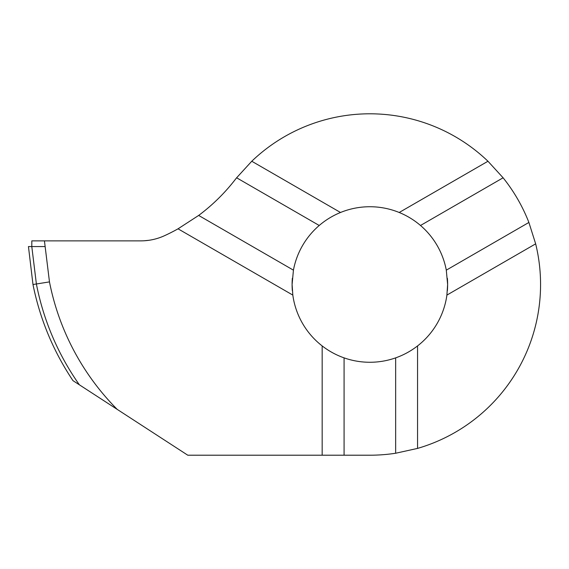 <?xml version="1.0" encoding="UTF-8"?>
<svg xmlns="http://www.w3.org/2000/svg" width="569" height="569" viewBox="0 0 569 569"><rect width="100%" height="100%" fill="white"/><g stroke="black" fill="none" stroke-linecap="round" stroke-linejoin="round"><path stroke-width="0.85" d="M148.886 240.296L144.071 240.779M45.136 246.562L28.45 246.562L31.793 246.562L36.388 283.981L31.793 246.562L31.814 240.872L140.806 240.872A56.9 56.9 0 0 0 164.59 235.666A189.676 189.676 0 0 0 178.04 228.816L198.659 215.438A189.676 189.676 0 0 0 235.075 179.747A170.707 170.707 0 0 1 236.619 177.791L251.761 161.247A170.707 170.707 0 0 1 487.967 161.247L503.103 177.791L420.505 225.48A77.768 77.768 0 0 1 446.295 270.154L447.625 284.5A77.768 77.768 0 0 0 447.376 278.291M292.345 278.291A77.768 77.768 0 0 0 292.096 284.5L293.433 270.154A77.768 77.768 0 0 1 319.223 225.48C325.617 220.004 332.716 215.672 340.511 212.486A77.768 77.768 0 0 1 399.21 212.486C407.006 215.672 414.104 220.004 420.505 225.48M447.625 284.5A77.768 77.768 0 0 1 447.376 290.709A77.768 77.768 0 0 0 447.625 284.5L446.9 295.091A77.768 77.768 0 0 1 417.554 345.924C410.896 351.08 403.592 355.063 395.654 357.865A77.768 77.768 0 0 1 344.074 357.865C336.13 355.063 328.832 351.08 322.168 345.924A77.768 77.768 0 0 1 292.822 295.091L292.096 284.5A77.768 77.768 0 0 0 292.345 290.709A77.768 77.768 0 0 1 292.096 284.5M79.376 384.808A262.224 262.224 0 0 1 36.388 283.981L32.981 284.521C39.986 319.195 53.322 351.244 72.974 380.654L117.214 409.381A248.98 248.98 0 0 1 49.475 281.897L36.388 283.981A262.224 262.224 0 0 0 79.376 384.808L187.777 455.207L322.168 455.207L322.168 345.924M44.439 240.872L49.475 281.897M178.04 228.816L292.822 295.091M487.967 161.247L399.21 212.486M251.761 161.247L340.511 212.486M417.554 345.924L417.554 448.408L395.654 453.244L395.654 357.865M503.103 177.791A170.707 170.707 0 0 1 528.893 222.458L535.657 243.845A170.707 170.707 0 0 1 417.554 448.408M535.657 243.845L446.9 295.091M395.654 453.244A170.707 170.707 0 0 1 369.864 455.207L344.074 455.207L344.074 357.865M198.659 215.438L293.433 270.154M236.619 177.791L319.223 225.48M528.893 222.458L446.295 270.154M344.074 455.207L322.168 455.207M28.45 246.562L32.981 284.521"/></g></svg>
